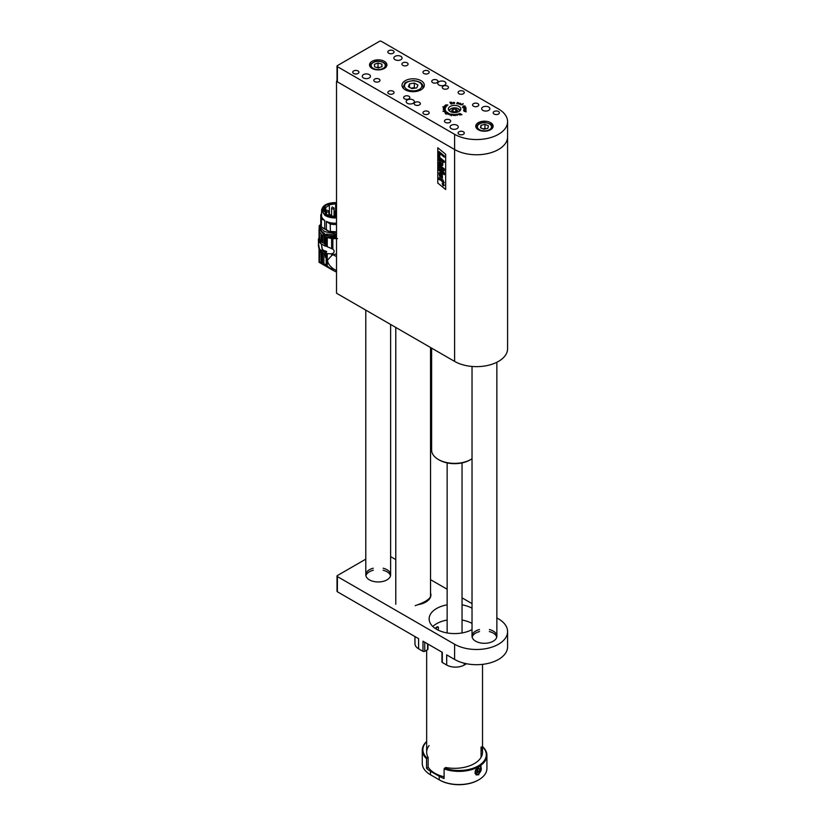 <?xml version="1.0" encoding="UTF-8"?>
<svg xmlns="http://www.w3.org/2000/svg" width="826" height="826" viewBox="0 0 826 826"><rect width="100%" height="100%" fill="white"/><g stroke="black" fill="none" stroke-linecap="round" stroke-linejoin="round"><path stroke-width="1.24" d="M337.39 81.846L454.599 149.516L336.512 81.34L336.512 293.22L454.599 361.396A31.037 17.924 0 0 0 488.424 365.278A31.037 17.924 0 0 0 507.587 348.727L507.587 136.848A31.037 17.924 180 0 1 498.491 149.516A31.037 17.924 180 0 1 454.599 149.516A31.037 17.924 0 0 0 488.424 153.399A31.037 17.924 0 0 0 507.587 136.848L507.587 121.639A31.037 17.924 0 0 0 498.491 108.97L381.282 41.3A1.239 0.712 0 0 0 379.526 41.3L337.39 65.626A1.239 0.712 0 0 0 337.029 66.142A1.239 0.712 0 0 0 337.39 66.648L337.39 81.846A1.239 0.712 180 0 1 337.029 81.34L337.029 66.142M445.658 154.256L445.658 189.526L437.78 183.031L437.78 147.761L445.658 154.256M336.512 81.34L337.029 80.535M439.04 177.776L442.829 179.81L444.181 182.722L442.829 181.627L442.829 182.36L439.897 179.232L439.669 179.913L438.885 179.273L439.04 177.776L439.649 177.838L442.044 179.758M439.711 179.201L439.659 179.913M442.839 182.36L442.839 181.627M444.192 182.722L442.829 180.409M442.044 179.17L442.839 180.398M438.936 162.102L442.178 164.126L438.926 160.42L438.926 159.201L442.829 162.402L442.829 163.569L442.323 163.156L442.942 165.117L441.91 165.747L438.926 163.321L438.926 162.102L442.065 164.446M442.323 163.156L442.932 165.128L441.91 165.747M442.839 163.558L442.839 162.402L438.926 159.201M438.926 169.309L443.397 172.975L438.926 168.07L438.926 166.862L443.428 169.237L438.926 165.654L438.926 164.498L444.316 168.907L444.316 170.734L440.599 168.772L444.316 172.871L444.316 174.709L438.926 170.466L438.936 169.299L443.355 172.923M444.326 174.709L444.326 172.871L440.63 168.793M444.326 170.724L444.326 168.896L438.926 164.498M438.936 166.862L443.397 169.206M438.926 157.983L438.926 156.764L442.829 159.965L442.829 161.184L438.926 157.983M442.839 161.173L442.839 159.965L438.936 156.764M438.936 151.488L444.326 155.907L438.926 151.488L438.926 155.949L439.824 156.682L439.824 153.502L444.316 157.188L444.316 155.907L444.326 157.177M439.835 153.512L439.835 156.672M445.658 189.515L437.78 183.031L437.78 147.771M444.326 162.392L444.326 161.173L443.366 160.399L444.326 161.173L444.316 162.402L443.366 161.617L443.366 160.399M442.457 178.075L442.282 174.565L439.68 172.593L439.05 172.964L439.525 176.248L442.457 178.086L442.292 174.565L439.68 172.593L439.06 172.964M442.116 183.64L443.211 185.809L444.295 185.427L443.211 183.269L442.116 183.64L443.221 183.269L444.305 185.427L443.221 185.798M443.211 183.517L444.109 185.282L443.211 185.551L442.302 183.795L443.221 183.517M443.221 185.551L444.12 185.282L443.211 185.551L442.302 183.795M440.021 175.535L439.897 173.956L441.931 175.515L441.91 176.867L440.021 175.535L439.897 173.945M441.92 176.857L440.031 175.535M443.479 185.334L443.83 184.57L442.581 183.537L443.118 184.208L442.581 184.632L443.479 185.334L443.841 184.57L442.591 183.537M443.118 184.446L442.591 184.384M336.512 256.638L333.105 254.676L336.512 253.912M336.512 270.629L332.857 268.471L332.857 270.247L323.875 263.566L321.644 262.327L319.094 262.162L319.373 250.629M333.105 254.676L331.618 255.678L331.618 253.871L327.251 253.644L327.251 266.055M331.618 269.431L331.618 267.376C329.027 265.105 327.664 262.699 327.499 260.169L331.618 255.678M331.618 267.376L332.857 268.471M319.672 251.083L319.373 262.307M336.512 272.115L332.857 270.247M321.644 262.327L321.644 252.446M322.522 252.942L322.522 262.792M326.177 265.177L326.177 253.293L325.403 252.983L325.403 257.361L325.083 254.367L319.342 250.577L318.413 245.859L318.485 240.903L320.602 243.525L325.031 246.086L325.733 245.766M326.177 253.293L327.251 253.644M319.156 228.864L319.156 225.921L319.765 225.519M319.156 225.921L319.28 228.688M319.321 227.408L319.043 229.804M319.043 238.518L318.413 238.879L319.342 240.449L319.827 240.159L319.063 238.518L319.373 231.662L321.644 234.76L325.341 236.577L319.786 229.731M325.403 252.983L326.745 251.672L325.475 250.939L324.742 251.744M322.377 249.617L321.366 243.969L322.171 249.38L326.456 252.023M326.177 246.251L326.177 237.196L325.403 236.876L325.403 245.911L332.857 249.132C334.602 250.639 334.602 252.054 332.857 253.375L331.618 253.871M332.857 238.683L331.618 238.549L331.618 248.378L332.857 249.132L332.857 238.683L337.535 238.631M320.602 251.837L320.602 250.01L325.031 252.57L325.031 254.398M325.031 252.57L325.733 252.064M332.857 253.375L332.857 254.831M319.28 228.09L319.135 228.895M319.094 229.06L319.672 239.891M320.602 250.01L319.455 248.915L318.413 243.371M319.455 242.472L319.342 240.449M319.827 240.159L320.973 241.688L320.973 234.181M319.455 240.624L320.973 241.688M325.031 251.672L325.031 251.672A3.975 2.292 120 0 0 325.031 251.662L326.456 251.651M331.618 238.549L327.251 237.589L327.251 246.675M326.177 237.196L327.251 237.589M325.403 236.876L336.512 238.497M336.512 237.485L324.794 235.286L319.786 228.792L319.93 227.584M325.031 246.086L325.083 236.721M323.875 236.091L323.875 243.598L325.083 244.228M322.522 235.296L322.522 242.792M321.644 242.266L321.644 234.76M323.957 243.639L325.031 244.259M336.512 236.442L326.704 235.565L320.942 230.609L320.942 228.379M326.704 235.565L326.704 234.047L336.512 235.265M336.512 234.181L324.226 231.456M327.272 235.1L327.272 234.254M329.584 231.693L322.935 227.955M329.171 231.497L323.327 228.234M336.512 232.457L330.369 232.075L321.335 226.861L321.448 218.973L324.711 220.459L324.711 229.174M321.004 223.288L320.787 222.256M336.512 231.848L330.369 231.466L330.369 232.075M321.004 225.436L321.004 218.085L321.944 217.279A13.35 7.702 0 0 0 324.711 220.459M336.512 217.888C331.794 218.136 327.86 217.238 324.711 215.183L321.582 210.238C322.625 205.127 327.602 202.576 336.512 202.587M326.353 230.124L326.353 221.409A13.35 7.702 0 0 0 336.512 223.154M320.736 222.452L320.787 215.152L321.603 215.059M321.335 226.861L320.942 225.436M326.353 221.409L330.235 224.052L330.369 231.466M336.512 231.807L330.235 231.404M330.235 224.052A14.279 8.239 0 0 0 336.512 224.455M321.582 213.335A14.279 8.239 0 0 0 320.787 215.152M321.004 218.085A14.279 8.239 0 0 0 321.448 218.973M336.512 217.383C331.34 217.599 331.556 216.98 330.121 216.887L326.105 215.328L323.73 213.418L322.45 210.238L323.42 207.46L326.105 205.137L329.698 203.692L336.512 203.093M336.512 203.155C331.34 202.938 331.556 203.568 330.121 203.661L326.105 205.209L323.73 207.13L322.45 210.269M336.512 216.763L330.596 215.782L330.441 216.288L325.176 213.593L326.002 213.418L323.627 210.31L325.062 207.13L325.723 207.481L329.357 205.22L328.696 204.869L335.862 203.805L335.624 204.301L336.512 204.352M335.624 216.309L335.624 204.301M329.357 214.357L329.357 205.22M325.723 213.129L325.723 207.481M325.062 212.261L325.062 207.13M326.002 214.306L326.002 213.418M336.512 215.018L335.79 216.536M335.552 216.247L335.552 212.127L334.313 212.127L334.313 216.319M332.289 206.882L331.598 208.204A1.239 0.712 180 0 0 332.837 208.926A1.239 0.712 180 0 0 334.076 208.204L333.374 207.502M327.106 210.083L326.415 211.415A1.239 0.712 180 0 0 327.654 212.127A1.239 0.712 180 0 0 328.893 211.415L328.19 210.713M329.502 214.254L330.586 214.884L329.502 214.254L328.8 215.576A1.239 0.712 180 0 0 328.872 215.813M330.586 214.884L331.288 215.576A1.239 0.712 180 0 1 331.143 215.916M470.841 459.473L469.963 459.989A21.724 12.545 180 0 1 443.004 461.724A21.724 12.545 180 0 1 439.225 459.989L438.348 459.473A22.973 13.257 0 0 0 442.344 461.321A22.973 13.257 0 0 0 470.841 459.473A22.973 13.257 0 0 0 472.028 458.729M431.626 348.138L431.626 450.098A22.973 13.257 0 0 0 438.348 459.473M415.21 605.644C423.728 602.763 428.797 599.841 430.418 596.868L430.418 597.291M466.494 663.722L464.253 665.023A12.421 7.166 180 0 1 446.69 665.023L442.302 662.483A1.239 0.712 180 0 1 441.941 661.977L441.941 652.137M432.814 626.5A25.451 14.692 180 0 1 447.145 620.047A25.451 14.692 0 0 0 436.593 623.713A25.451 14.692 0 0 0 432.814 626.5M462.044 620.047A25.451 14.692 180 0 1 472.028 623.393A25.451 14.692 0 0 0 462.044 620.047M442.302 662.483L442.302 652.344L422.984 641.193L422.984 651.332L418.596 648.802A12.421 7.166 180 0 1 414.962 643.733L414.962 636.557M496.86 617.951L498.491 618.891A31.037 17.924 180 0 1 507.587 631.56L507.587 646.768A31.037 17.924 180 0 1 488.424 663.33A31.037 17.924 180 0 1 454.599 659.447L446.69 654.884L446.69 665.023M418.596 648.802L418.596 638.663L337.39 591.777A1.239 0.712 180 0 1 337.029 591.271L337.029 576.063A1.239 0.712 0 0 0 337.39 576.569L337.39 591.777M418.132 604.642A17.387 10.036 0 0 0 430.893 594.968A17.387 10.036 0 0 0 430.542 592.965M373.249 568.226A12.421 7.166 0 0 0 365.794 574.793A12.421 7.166 0 0 0 378.215 581.958A12.421 7.166 0 0 0 390.626 574.793A12.421 7.166 0 0 0 386.991 569.723A12.421 7.166 0 0 0 383.171 568.226M479.483 629.557A12.421 7.166 0 0 0 472.028 636.123A12.421 7.166 0 0 0 484.449 643.299A12.421 7.166 0 0 0 496.86 636.123A12.421 7.166 0 0 0 493.225 631.054A12.421 7.166 0 0 0 489.405 629.557M390.626 556.621L395.778 559.584M430.542 579.656L447.145 589.248M462.044 597.848L472.028 603.61M337.029 576.063A1.239 0.712 0 0 1 337.39 575.557L365.794 559.15M507.587 631.56A31.037 17.924 180 0 1 488.424 648.121A31.037 17.924 180 0 1 454.599 644.239L337.39 576.569M472.028 629.598A25.451 14.692 180 0 1 436.593 629.288A25.451 14.692 180 0 1 429.138 618.891A25.451 14.692 180 0 1 447.145 604.838M462.044 604.838A25.451 14.692 180 0 1 472.028 608.184M390.502 575.805A12.421 7.166 0 0 0 386.991 571.757A12.421 7.166 0 0 0 383.109 570.239M373.311 570.239A12.421 7.166 0 0 0 365.918 575.805M496.736 637.135A12.421 7.166 0 0 0 493.225 633.088A12.421 7.166 0 0 0 489.343 631.57M479.545 631.57A12.421 7.166 0 0 0 472.152 637.135M427.889 648.978A1.239 0.712 180 0 1 427.951 649.184A1.239 0.712 180 0 1 427.579 649.69L424.74 651.332A1.239 0.712 180 0 1 422.984 651.332M456.943 115.423L457.129 114.515L456.313 114.277L457.294 114.546L456.943 115.423M456.695 114.422L457.284 115.361M453.732 115.526L452.782 115.217L452.937 114.318L453.66 115.392L454.032 114.391L453.732 115.526M452.937 114.318L452.762 115.124M461.992 114.649L459.896 113.503L460.877 115.041L459.628 113.534L461.992 114.649M449.933 102.3L451.708 102.259L452.266 103.167L450.872 103.983L449.891 102.218M450.707 102.218L451.874 102.651L451.967 103.787M465.761 107.05L465.616 107.834L464.439 108.03L462.498 107.514L465.668 107.019L465.916 107.628M463.159 103.56L462.911 104.324L460.867 104.923L463.159 103.663M457.47 102.445L458.606 102.93L457.986 103.952L458.389 103.013L457.532 102.579L456.799 103.735L457.49 102.651M458.265 102.744L457.914 103.911M457.377 102.465L456.716 103.694M444.853 105.842L445.575 105.377L446.752 106.007L444.853 105.635M443.283 109.858L443.593 108.949L445.266 108.918L443.438 109.269L445.297 109.817L443.283 109.858M442.994 111.396L445.782 110.736L445.524 111.458L443.004 111.407M445.328 113.668L447.403 112.45L445.307 113.596M448.033 114.329L448.394 113.482L449.406 113.575L448.002 114.019M466.308 111.789L464.191 111.303L466.277 111.82M449.767 119.863A3.108 1.797 0 0 0 446.381 119.481A3.108 1.797 0 0 0 444.471 121.133A3.108 1.797 0 0 0 447.568 122.929A3.108 1.797 0 0 0 450.676 121.133A3.108 1.797 0 0 0 449.767 119.863M477.862 103.642A3.108 1.797 0 0 0 474.475 103.26A3.108 1.797 0 0 0 472.565 104.912A3.108 1.797 0 0 0 475.662 106.709A3.108 1.797 0 0 0 478.77 104.912A3.108 1.797 0 0 0 477.862 103.642M408.942 96.291A3.108 1.797 0 0 0 405.556 95.909A3.108 1.797 0 0 0 403.646 97.561A3.108 1.797 0 0 0 406.743 99.357A3.108 1.797 0 0 0 409.851 97.561A3.108 1.797 0 0 0 408.942 96.291M437.037 80.081A3.108 1.797 0 0 0 433.65 79.688A3.108 1.797 0 0 0 431.74 81.34A3.108 1.797 0 0 0 434.837 83.137A3.108 1.797 0 0 0 437.945 81.34A3.108 1.797 0 0 0 437.037 80.081M419.474 102.383A3.108 1.797 0 0 0 416.097 101.99A3.108 1.797 0 0 0 414.177 103.642A3.108 1.797 0 0 0 417.285 105.439A3.108 1.797 0 0 0 420.382 103.642A3.108 1.797 0 0 0 419.474 102.383M447.568 86.162A3.108 1.797 0 0 0 444.192 85.77A3.108 1.797 0 0 0 442.271 87.422A3.108 1.797 0 0 0 445.379 89.218A3.108 1.797 0 0 0 448.477 87.422A3.108 1.797 0 0 0 447.568 86.162M395.065 59.699A4.099 2.364 180 0 1 393.868 58.026A4.099 2.364 180 0 1 397.967 55.662A4.099 2.364 180 0 1 402.066 58.026A4.099 2.364 180 0 1 399.536 60.215A4.099 2.364 180 0 1 395.065 59.699M363.461 77.943A4.099 2.364 180 0 1 362.263 76.271A4.099 2.364 180 0 1 366.362 73.906A4.099 2.364 180 0 1 370.461 76.271A4.099 2.364 180 0 1 367.931 78.46A4.099 2.364 180 0 1 363.461 77.943M438.967 85.047A4.099 2.364 180 0 1 437.77 83.374A4.099 2.364 180 0 1 441.869 81.01A4.099 2.364 180 0 1 445.957 83.374A4.099 2.364 180 0 1 443.428 85.553A4.099 2.364 180 0 1 438.967 85.047M407.363 103.291A4.099 2.364 180 0 1 406.165 101.619A4.099 2.364 180 0 1 410.254 99.254A4.099 2.364 180 0 1 414.353 101.619A4.099 2.364 180 0 1 411.823 103.808A4.099 2.364 180 0 1 407.363 103.291M482.869 110.385A4.099 2.364 180 0 1 481.661 108.712A4.099 2.364 180 0 1 485.76 106.347A4.099 2.364 180 0 1 489.859 108.712A4.099 2.364 180 0 1 487.33 110.901A4.099 2.364 180 0 1 482.869 110.385M451.254 128.639A4.099 2.364 180 0 1 450.056 126.967A4.099 2.364 180 0 1 454.155 124.592A4.099 2.364 180 0 1 458.254 126.967A4.099 2.364 180 0 1 455.725 129.145A4.099 2.364 180 0 1 451.254 128.639M379.093 79.059A3.108 1.797 0 0 0 375.706 78.677A3.108 1.797 0 0 0 373.796 80.328A3.108 1.797 0 0 0 376.893 82.125A3.108 1.797 0 0 0 380.001 80.328A3.108 1.797 0 0 0 379.093 79.059M407.187 62.838A3.108 1.797 0 0 0 403.8 62.456A3.108 1.797 0 0 0 401.89 64.108A3.108 1.797 0 0 0 404.988 65.904A3.108 1.797 0 0 0 408.096 64.108A3.108 1.797 0 0 0 407.187 62.838M498.491 111.5A3.108 1.797 0 0 0 495.104 111.118A3.108 1.797 0 0 0 493.194 112.77A3.108 1.797 0 0 0 496.292 114.566A3.108 1.797 0 0 0 499.4 112.77A3.108 1.797 0 0 0 498.491 111.5M463.376 91.232A3.108 1.797 0 0 0 459.989 90.839A3.108 1.797 0 0 0 458.079 92.491A3.108 1.797 0 0 0 461.176 94.288A3.108 1.797 0 0 0 464.284 92.491A3.108 1.797 0 0 0 463.376 91.232M428.26 70.953A3.108 1.797 0 0 0 424.874 70.561A3.108 1.797 0 0 0 422.953 72.223A3.108 1.797 0 0 0 426.061 74.01A3.108 1.797 0 0 0 429.169 72.223A3.108 1.797 0 0 0 428.26 70.953M393.135 50.675A3.108 1.797 0 0 0 389.758 50.293A3.108 1.797 0 0 0 387.838 51.945A3.108 1.797 0 0 0 390.946 53.742A3.108 1.797 0 0 0 394.043 51.945A3.108 1.797 0 0 0 393.135 50.675M463.376 131.778A3.108 1.797 0 0 0 459.989 131.386A3.108 1.797 0 0 0 458.079 133.048A3.108 1.797 0 0 0 461.176 134.834A3.108 1.797 0 0 0 464.284 133.048A3.108 1.797 0 0 0 463.376 131.778M428.26 111.5A3.108 1.797 0 0 0 424.874 111.118A3.108 1.797 0 0 0 422.953 112.77A3.108 1.797 0 0 0 426.061 114.566A3.108 1.797 0 0 0 429.169 112.77A3.108 1.797 0 0 0 428.26 111.5M393.135 91.232A3.108 1.797 0 0 0 389.758 90.839A3.108 1.797 0 0 0 387.838 92.491A3.108 1.797 0 0 0 390.946 94.288A3.108 1.797 0 0 0 394.043 92.491A3.108 1.797 0 0 0 393.135 91.232M358.019 70.953A3.108 1.797 0 0 0 354.643 70.561A3.108 1.797 0 0 0 352.723 72.223A3.108 1.797 0 0 0 355.83 74.01A3.108 1.797 0 0 0 358.928 72.223A3.108 1.797 0 0 0 358.019 70.953M458.988 106.43A6.205 3.583 0 0 0 452.214 105.656A6.205 3.583 0 0 0 448.384 108.97A6.205 3.583 0 0 0 454.599 112.553A6.205 3.583 0 0 0 460.805 108.97A6.205 3.583 0 0 0 458.988 106.43M421.053 80.68A11.172 6.453 0 0 0 408.88 79.286A11.172 6.453 0 0 0 401.983 85.243A11.172 6.453 0 0 0 413.155 91.696A11.172 6.453 0 0 0 424.327 85.243A11.172 6.453 0 0 0 421.053 80.68M490.592 122.651A8.694 5.018 0 0 0 481.114 121.567A8.694 5.018 0 0 0 475.755 126.202A8.694 5.018 0 0 0 484.449 131.22A8.694 5.018 0 0 0 493.132 126.202A8.694 5.018 0 0 0 490.592 122.651M454.599 361.396L454.599 134.308L337.39 66.648M454.599 134.308A31.037 17.924 0 0 0 498.491 134.308A31.037 17.924 0 0 0 507.587 121.639M384.358 61.32A8.694 5.018 0 0 0 374.89 60.236A8.694 5.018 0 0 0 369.521 64.872A8.694 5.018 0 0 0 378.215 69.89A8.694 5.018 0 0 0 386.909 64.872A8.694 5.018 0 0 0 384.358 61.32M450.015 115.02L449.468 114.587L450.025 114.917L450.955 113.978L450.025 114.917M446.154 114.215L448.053 112.852L446.123 114.153M444.935 112.439L446.804 111.954L444.987 112.501M443.304 108.144L445.338 108.103L443.345 108.227M445.648 104.892L447.868 105.026L445.823 104.881L447.248 105.542L445.668 104.912M444.171 106.265L446.061 106.761L444.171 106.265M442.767 106.895L445.668 107.401L442.808 106.864M460.536 103.364L460.35 104.21L459.06 104.107L460.206 103.167L460.846 103.663M464.739 105.986L463.882 106.719L462.87 106.224L464.966 105.934L463.314 105.945M466.06 110.157L465.317 110.818L463.562 110.612L465.885 110.188L463.789 109.848L466.009 110.281M465.534 109.435L465.998 109.166L464.955 109.311L464.955 108.629L464.036 109.352L463.913 108.805L465.998 108.97M453.856 102.29L454.661 103.157L453.505 103.498L453.206 102.734L453.856 102.393M459.493 114.928L457.738 114.081L459.359 114.855L458.771 113.833L459.493 114.928M451.182 115.847L451.388 115.279M455.281 115.557L454.61 114.752L455.56 114.453L455.539 115.495L455.394 114.515L454.775 114.752L455.271 115.423M449.168 113.947L448.508 113.523L448.136 114.453M448.064 113.885L449.261 113.565M446.009 112.512L445.42 111.954M445.699 111.407L445.637 110.808L444.151 111.582M444.729 111.644L445.544 111.365M443.304 108.268L443.82 107.999M444.78 108.051L445.338 108.309M445.028 108.536L444.76 107.938L443.531 108.175L444.76 107.938M444.915 105.697L445.575 105.573M446.546 106.203L445.348 105.439L445.255 106.1M446.339 106.244L446.36 105.718M445.255 105.986L445.885 106.12M459.204 103.911L459.545 103.384M459.545 103.58L460.206 103.374M460.278 104.272L460.66 103.642M459.266 104.334L460.66 103.518L459.297 103.828M464.553 106.523L464.79 105.976M463.778 106.75L464.553 106.399M463.056 106.668L463.778 106.626M465.75 110.705L465.885 110.188M465.534 107.865L465.627 107.122L463.675 107.39L463.809 107.917M464.388 108.03L465.317 107.814M465.451 108.722L466.101 108.743M465.141 108.629L465.152 109.238M452.266 103.364L451.967 103.993M451.832 103.839L451.554 102.341L450.129 102.248L450.996 104.004M451.636 103.89L452.07 103.198M451.037 104.004L451.636 103.766M450.129 102.248L451.037 103.88M453.856 102.496L454.548 102.548M453.99 103.704L454.434 102.682L453.381 102.723L453.701 103.446L454.486 103.178M453.381 102.723L453.701 103.653M453.877 114.38L453.66 115.392M451.44 115.382L451.967 114.174M454.775 114.752L454.961 115.557M416.779 87.855L411.957 88.671L408.333 86.668L409.531 83.849L414.353 83.044L417.977 85.047L416.779 87.855M409.531 87.329L409.531 83.849M411.038 88.155L414.353 87.608L414.353 83.044M415.272 88.114L414.353 87.608M415.034 88.155A4.347 2.509 0 0 0 411.947 88.01A4.347 2.509 0 0 0 411.121 88.196M374.57 66.813L374.385 64.325L378.029 62.993L381.849 64.139L382.046 66.627L378.401 67.969L374.57 66.813M378.029 62.993L378.029 67.04L376.811 67.495M378.029 67.04L379.609 67.526A3.738 2.158 0 0 0 376.893 67.515M381.849 66.699L381.849 64.139M480.484 127.793L480.98 125.325L484.945 124.334L488.403 125.82L487.908 128.298L483.943 129.29L480.484 127.793M480.98 128.009L480.98 125.325M484.945 124.334L484.945 128.391L482.993 128.877A3.738 2.158 0 0 1 485.729 128.835M484.945 128.391L485.894 128.794M453.34 112.222L451.677 110.829L452.927 109.3L455.849 109.166L457.511 110.56L456.262 112.078L453.34 112.222M452.927 109.3L452.906 111.861M452.927 111.83L455.849 111.696L455.849 109.166M456.189 112.088A2.54 1.466 0 0 0 454.393 111.768A2.54 1.466 0 0 0 453.123 112.037M428.116 766.982A27.939 16.128 0 0 0 444.109 776.781M436.593 627.099L435.436 628.565A2.344 1.353 120 0 1 436.809 626.986A2.344 1.353 120 0 1 438.472 627.946A2.344 1.353 120 0 1 438.461 628.09M478.739 774.757L481.062 766.311L478.739 766.652L476.096 774.912L478.739 774.757M482.188 746.415L482.632 746.663A27.939 16.128 180 0 1 486.917 755.243A27.939 16.128 180 0 1 478.739 766.652A27.939 16.128 180 0 1 444.109 768.903L444.109 778.526A27.939 16.128 180 0 1 439.225 776.275L430.449 771.216A27.939 16.128 180 0 1 426.557 768.387L426.557 758.764A27.939 16.128 180 0 1 422.272 750.173L422.272 763.358A27.939 16.128 0 0 0 430.449 774.757L430.893 775.015A27.32 15.766 180 0 1 430.873 775.005M478.295 780.085L478.295 780.085A27.32 15.766 180 0 1 439.669 780.085L439.225 779.827A27.939 16.128 0 0 0 478.739 779.827L478.739 779.827A27.939 16.128 0 0 0 486.917 768.428L486.917 755.243M444.109 768.903L445.679 767.488A27.939 16.128 0 0 0 482.529 752.207A27.939 16.128 0 0 0 481.073 747.055L481.073 757.194M444.564 768.128A27.32 15.766 0 0 0 478.295 765.888A27.32 15.766 0 0 0 482.529 746.745M422.272 750.173A27.939 16.128 180 0 1 426.66 741.5M430.449 771.216L430.449 774.757L439.225 779.827L439.225 776.275M426.66 741.676A27.32 15.766 0 0 0 427.001 757.989L428.116 757.349A27.939 16.128 0 0 1 426.66 752.207A27.939 16.128 0 0 1 429.138 745.558M426.557 768.387L428.116 767.488L428.116 757.349M427.001 757.989L426.557 758.764M435.87 628.844A2.003 1.156 -60 0 1 437.057 627.409A2.003 1.156 -60 0 1 438.472 628.225A2.003 1.156 -60 0 1 437.832 629.949M479.101 768.49L479.937 769.512L479.235 771.525L477.676 772.506L476.829 771.494L477.542 769.481L479.101 768.49M478.657 768.769L479.937 769.512M479.235 771.525L477.48 770.503L477.924 769.233M477.129 770.648A1.91 1.105 120 0 0 477.831 769.502A1.91 1.105 120 0 0 477.913 769.243M320.973 262.183L320.973 252.054M323.875 263.566L323.875 253.727M319.455 250.763L319.455 248.915M319.569 250.939L319.569 249.101M319.569 242.637L319.569 240.8M320.602 243.525L320.602 241.698M464.253 665.023L464.253 663.226M454.599 659.447L454.599 644.239M427.579 649.69L427.579 643.846M424.74 651.332L424.74 642.205M407.146 89.476A8.694 5.018 0 0 0 421.601 87.05A8.694 5.018 0 0 0 410.728 81.041A8.694 5.018 0 0 0 407.146 89.476M403.769 88.754A9.933 5.73 180 0 1 403.222 86.864L404.833 83.405C404.461 82.579 407.218 81.65 413.103 80.607C419.412 81.113 422.736 83.199 423.088 86.864A9.933 5.73 180 0 1 422.54 88.754M374.415 62.033A7.073 4.089 0 0 0 374.942 69.105A7.073 4.089 0 0 0 385.288 65.306A7.073 4.089 0 0 0 374.415 62.033M386.279 66.73L386.279 66.287A8.074 4.657 180 0 1 386.238 66.803M370.193 66.803A8.074 4.657 180 0 1 370.141 66.287C369.718 65.027 371.019 63.561 374.075 61.909C376.697 60.783 379.888 60.979 383.646 62.508L385.288 63.808L386.279 66.287M481.641 123.064A7.073 4.089 0 0 0 480.216 130.085A7.073 4.089 0 0 0 491.47 127.287A7.073 4.089 0 0 0 481.641 123.064M492.513 128.061L492.513 127.617A8.074 4.657 180 0 1 492.461 128.133M476.426 128.133A8.074 4.657 180 0 1 476.375 127.617C477.067 124.829 478.739 123.25 481.403 122.909C483.117 122.114 485.946 122.424 489.88 123.838C490.985 123.972 491.862 125.232 492.513 127.617M459.493 111.169A4.966 2.87 0 0 0 456.086 107.958A4.966 2.87 0 0 0 450.108 109.466A4.966 2.87 0 0 0 449.695 111.169M449.323 110.86A5.276 3.046 180 0 1 449.829 109.641A5.276 3.046 180 0 1 450.975 108.722M458.213 108.722A5.276 3.046 180 0 1 459.865 110.86M480.969 770.534A4.099 2.364 120 0 0 478.244 767.24A4.099 2.364 120 0 0 475.952 773.725A4.099 2.364 120 0 0 480.969 770.534M478.295 773.89A4.347 2.509 -60 0 1 476.034 774.158A4.347 2.509 -60 0 1 475.652 769.925M478.966 766.528A4.347 2.509 -60 0 1 480.381 766.631A4.347 2.509 -60 0 1 481.279 768.727M319.063 262.296L333.632 270.711M319.043 249.979L319.043 262.255M318.413 238.879L318.413 241.378M319.043 229.886L319.043 238.538M319.765 225.075L319.765 226.087M319.786 228.792L319.786 229.804M329.337 231.569L323.049 228.1M320.787 222.049L320.612 227.8L324.473 231.6L336.512 234.088M321.582 217.589L321.582 210.238M334.076 216.309L334.076 208.204M331.598 216.009L331.598 208.204M328.893 215.028L328.893 211.415M326.415 214.595L326.415 211.415M334.313 212.127L334.891 211.249M335.552 212.127L334.974 211.249M430.542 596.971L430.542 347.509M395.778 604.291L395.778 327.437M390.626 574.793L390.626 324.463M365.794 574.793L365.794 310.132M496.86 636.123L496.86 362.273M472.028 636.123L472.028 366.455M427.951 649.184L427.951 644.053M462.044 632.943L462.044 462.901M447.145 632.943L447.145 462.901M423.088 88.206L423.088 86.864M403.222 88.206L403.222 86.864M459.875 110.942C457.738 107.359 454.403 106.884 449.871 109.517L449.313 110.942M426.66 650.227L426.66 752.207M482.529 664.352L482.529 752.207M475.074 773.601L476.034 774.158C477.986 774.726 479.648 773.518 481.021 770.513L480.381 766.631L479.689 766.229"/></g></svg>
